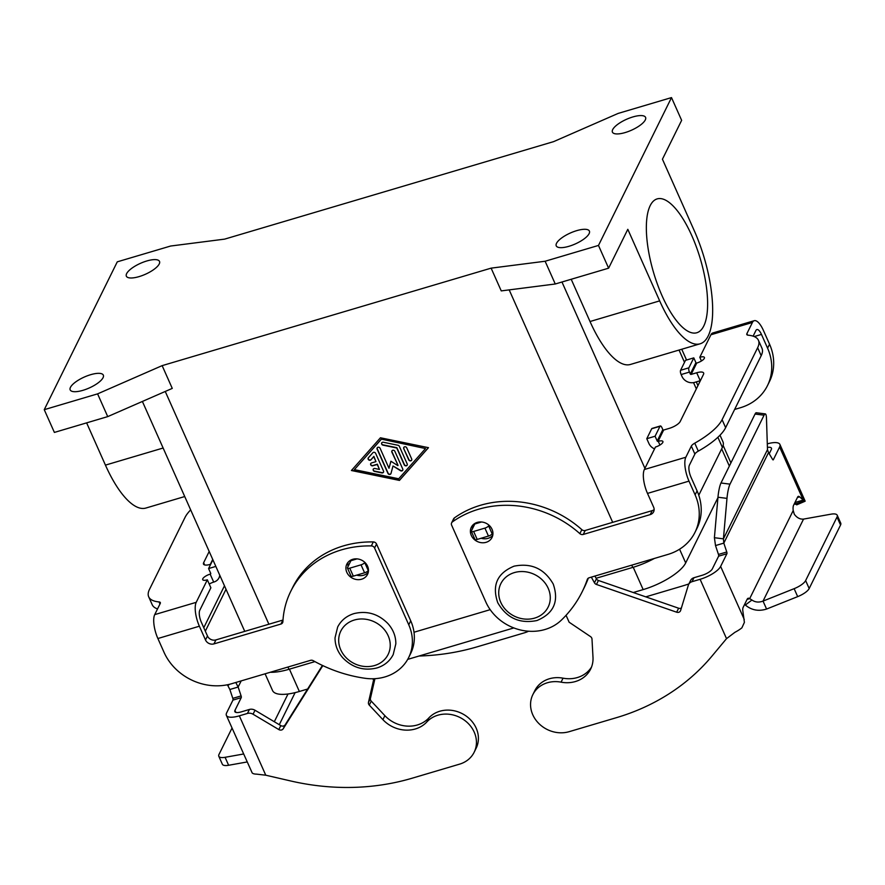 <?xml version="1.0" encoding="UTF-8"?>
<svg xmlns="http://www.w3.org/2000/svg" width="885" height="885" viewBox="0 0 885 885"><rect width="100%" height="100%" fill="white"/><g stroke="black" fill="none" stroke-linecap="round" stroke-linejoin="round"><path stroke-width="1.33" d="M419.048 656.017A230.897 202.477 -153.7 0 0 477.081 646.846L524.506 632.797A28.364 24.88 -153.7 0 0 528.555 631.215M372.895 678.751L373.536 680.189L368.47 702.391A3.297 2.887 -153.7 0 0 369.277 705.102L382.906 719.649A29.692 26.03 -153.7 0 0 426.869 721.928A28.364 24.88 26.3 0 1 462.866 719.14A28.364 24.88 26.3 0 1 474.161 752.239L476.13 748.256A28.364 24.88 -153.7 0 0 464.835 715.157A28.364 24.88 -153.7 0 0 428.827 717.956A29.692 26.03 26.3 0 1 384.875 715.666L371.246 701.119A3.297 2.887 26.3 0 1 370.428 698.409L374.941 678.673M474.161 752.239A28.364 24.88 26.3 0 1 459.625 764.131L412.2 778.192A230.897 202.477 26.3 0 1 290.756 780.979L265.765 775.205L256.418 774.121A18.474 6.106 -24 0 1 252.203 772.959L226.394 715.401A18.474 6.106 156 0 1 226.671 712.801L232.943 700.101L241.24 697.645A1.648 0.575 73.5 0 0 241.107 695.909L238.142 687.037L229.846 689.492L227.899 685.687L229.359 684.337M235.808 682.49L238.142 687.037L241.185 680.897M354.73 558.911L351.92 559.74A9.901 3.451 73.5 0 0 350.925 560.692L347.506 567.628A3.297 1.095 156 0 0 347.451 568.093A3.297 1.095 156 0 0 349.763 568.17L361.025 564.829A3.297 1.095 156 0 0 364.697 562.528L364.797 562.329M322.417 665.431L285.158 724.826A3.297 2.887 26.3 0 1 280.788 725.589L255.013 710.246A6.593 5.786 -153.7 0 0 249.404 709.46L241.306 711.861A9.237 3.053 -24 0 1 234.835 711.64A9.237 3.053 -24 0 1 234.968 710.345L241.24 697.645M226.394 715.401A18.474 6.106 156 0 0 239.337 715.843L247.435 713.443A6.593 5.786 26.3 0 1 253.044 714.228L278.819 729.572A3.297 2.887 -153.7 0 0 283.189 728.809L322.826 665.62M229.846 689.492L232.81 698.365A1.648 0.575 -106.5 0 1 232.943 700.101M226.018 589.277L205.32 631.171M373.536 680.189L374.266 678.707M243.574 753.998L225.078 757.306A13.198 4.359 156 0 1 218.805 756.277L222.356 764.242A13.198 4.359 -24 0 0 228.629 765.271L247.125 761.963M218.805 756.277A13.198 4.359 156 0 1 219.004 754.418L232.025 728.056M347.451 568.093L351.002 576.047A3.297 1.095 -24 0 0 353.314 576.135L364.576 572.794A3.297 1.095 -24 0 0 368.237 570.493L368.47 570.04M227.157 684.824L227.899 685.687M203.782 627.708L224.469 585.815M566.057 615.296L569.144 622.221L590.494 636.592A3.297 2.887 26.3 0 1 591.999 639.103L592.994 657.389A29.692 26.03 26.3 0 1 590.638 669.082A29.692 26.03 26.3 0 1 561.079 682.158A28.364 24.88 -153.7 0 0 532.836 694.648L534.805 690.665A28.364 24.88 26.3 0 1 563.048 678.175A29.692 26.03 -153.7 0 0 591.523 667.047M532.836 694.648A28.364 24.88 -153.7 0 0 538.622 723.288A28.364 24.88 -153.7 0 0 569.166 731.674L616.579 717.624A230.897 202.477 -153.7 0 0 711.916 656.172L726.53 638.649L734.882 632.332A18.474 6.106 -24 0 0 741.895 627.83L744.396 622.365L742.935 611.646A6.593 2.301 -106.5 0 1 743.112 607.442L747.172 599.222A9.901 3.451 -106.5 0 1 748.157 598.271A9.901 3.451 -106.5 0 1 749.683 598.647L793.203 510.534A9.901 3.451 73.5 0 1 793.602 505.224L797.662 497.005A6.593 2.301 73.5 0 1 798.325 496.363A6.593 2.301 73.5 0 1 799.642 496.861L797.407 497.525M767.483 449.646L723.421 538.843L726.983 498.377A13.198 2.334 97.2 0 1 730.014 484.139L764.076 415.187A13.198 2.334 -82.8 0 1 765.304 413.892A13.198 2.334 -82.8 0 1 766.476 418.439L767.483 449.646L768.534 452.578L723.819 543.113L715.511 545.569L714.405 537.715L723.421 538.843L723.819 543.113L726.773 551.986A1.648 0.575 -106.5 0 1 726.906 553.722L720.633 566.422A18.474 6.106 156 0 1 700.101 579.299L692.004 581.699A6.593 5.786 -153.7 0 0 688.619 584.465A6.593 5.786 -153.7 0 0 688.32 585.239L680.62 610.495A3.297 2.887 26.3 0 1 676.66 612.199L596.457 584.465A3.297 2.887 26.3 0 1 594.454 582.806L591.324 577.131M479.205 522.017L475.798 523.024A9.901 3.451 73.5 0 0 474.814 523.975L471.395 530.912A3.297 1.095 -24 0 0 471.34 531.376A3.297 1.095 -24 0 0 473.652 531.454L484.914 528.113A3.297 1.095 -24 0 0 488.586 525.812L488.918 525.126M594.908 576.069L596.424 578.823A3.297 2.887 -153.7 0 0 598.426 580.483L678.629 608.216A3.297 2.887 -153.7 0 0 681.373 608.017M688.619 584.465L690.588 580.483A6.593 5.786 26.3 0 1 693.973 577.717L702.07 575.316A9.237 3.053 -24 0 0 712.336 568.878L718.609 556.178A1.648 0.575 73.5 0 0 718.476 554.441L715.511 545.569M793.203 510.534L794.31 514.251C796.931 517.78 800.007 519.395 803.536 519.097L763.036 601.092L766.576 609.057C758.589 611.546 751.509 610.207 745.336 605.03L744.628 604.378M803.536 519.097L830.938 514.185A13.198 4.359 156 0 1 837.21 515.225A13.198 4.359 156 0 1 837.011 517.072L805.638 580.571A13.198 4.359 -24 0 1 794.133 588.669L763.036 601.092C758.887 602.652 755.193 602.298 751.94 600.019L749.683 598.647L747.073 599.422M805.638 580.571L809.178 588.536A13.198 4.359 156 0 1 797.684 596.634L766.576 609.057M492.879 532.261L492.126 533.777A3.297 1.095 156 0 1 488.465 536.078L477.203 539.419A3.297 1.095 156 0 1 474.891 539.341L471.34 531.376M714.405 537.715L717.967 497.237A13.198 2.334 -82.8 0 1 720.987 483L755.049 414.047A13.198 2.334 97.2 0 1 756.288 412.753L765.304 413.892M809.178 588.536L840.551 525.037A13.198 4.359 -24 0 0 840.75 523.179L837.21 515.225M767.417 447.401A9.237 3.053 -24 0 1 771.454 448.175A9.237 3.053 -24 0 1 771.322 449.48L769.22 453.728M768.534 452.578L772.539 459.348A1.648 0.575 73.5 0 0 773.18 459.879A1.648 0.575 73.5 0 0 773.346 459.713L779.619 447.013A18.474 6.106 156 0 0 779.895 444.425L805.129 501.087M779.619 447.013L803.237 500.058L804.41 500.855L795.925 503.819L796.544 504.715L794.929 502.514L803.237 500.058L799.642 496.861M688.884 583.934A230.897 202.477 26.3 0 1 681.461 586.279L645.773 596.855M796.688 504.848L805.118 501.22M794.133 504.162L794.431 504.14A9.237 3.053 156 0 1 796.544 504.715M767.295 443.872A18.474 6.106 156 0 1 779.895 444.425M654.546 448.883A9.901 8.673 26.3 0 1 648.904 443.474L646.78 438.706L655.077 436.239L657.201 441.007A0.664 0.575 -153.7 0 0 658.053 441.405L658.274 441.338A6.593 2.179 -24 0 1 662.898 441.493A6.593 2.179 -24 0 1 655.464 447.025L644.346 469.526A18.474 6.449 73.5 0 0 647.499 493.41L653.628 507.16A6.593 5.786 -153.7 0 1 653.606 511.84A6.593 5.786 -153.7 0 1 650.232 514.605L583.248 534.452A3.297 2.887 -153.7 0 1 579.863 533.644A98.954 86.774 26.3 0 0 452.456 521.873A3.297 2.887 26.3 0 0 451.627 525.17L485.821 601.955A46.175 40.5 26.3 0 0 561.433 620.064A131.942 115.703 26.3 0 0 582.242 591.645A131.942 115.703 26.3 0 0 587.297 579.476A3.297 2.887 -153.7 0 1 589.122 577.783L667.954 554.419A52.779 46.285 26.3 0 0 695.013 532.294A52.779 46.285 26.3 0 0 695.112 494.859L688.995 481.119A18.474 6.449 -106.5 0 1 685.842 457.235L691.34 446.095A6.593 2.179 -24 0 1 694.758 443.164A52.779 17.446 156 0 0 722.094 419.7L757.649 347.716A52.779 17.446 -24 0 0 758.434 340.305A52.779 17.446 -24 0 0 748.102 335.183A6.593 2.179 156 0 1 746.807 334.541A6.593 2.179 156 0 1 746.907 333.612L752.405 322.483A18.474 6.449 -106.5 0 1 754.241 320.691A18.474 6.449 -106.5 0 1 763.423 330.448L769.552 344.188A52.779 46.285 26.3 0 1 769.441 381.623L767.483 385.594A52.779 46.285 26.3 0 1 740.424 407.731L734.627 409.445M753.124 336.156L755.945 330.437A9.237 3.219 73.5 0 1 756.874 329.552A9.237 3.219 73.5 0 1 761.465 334.419L767.583 348.17A52.779 46.285 26.3 0 1 767.483 385.594M754.241 320.691L712.757 332.992A18.474 6.449 73.5 0 0 710.909 334.773L699.792 357.286L701.44 360.98M699.792 357.286A6.593 2.179 156 0 1 704.416 357.44A6.593 2.179 156 0 1 696.982 362.961L696.76 363.027A0.664 0.575 26.3 0 1 695.92 362.64L693.796 357.872L688.873 367.828A3.297 1.151 73.5 0 0 689.437 372.087L690.3 374.012A0.664 0.575 -153.7 0 0 691.141 374.399L696.705 372.762A9.901 3.274 156 0 1 703.63 372.994A9.901 3.274 156 0 1 703.486 374.388L680.222 421.481A9.901 3.274 -24 0 1 669.226 428.384L663.661 430.033A0.664 0.575 26.3 0 1 662.821 429.634L661.969 427.72A3.297 1.151 -106.5 0 0 660.321 425.973L652.024 428.44A3.297 1.151 -106.5 0 0 651.692 428.749L646.78 438.706M722.094 419.7L725.634 427.654A52.779 17.446 156 0 1 698.298 451.129A6.593 2.179 -24 0 0 694.88 454.06L689.382 465.2A9.237 3.219 73.5 0 0 690.964 477.137L697.081 490.887A52.779 46.285 26.3 0 1 696.982 528.312L695.013 532.294M492.757 535.359A11.549 10.122 26.3 0 1 481.141 538.246M471.296 535.436A11.549 10.122 -153.7 0 0 481.639 542.726A11.549 10.122 -153.7 0 0 492.016 537.483A11.549 10.122 -153.7 0 0 492.038 529.285A11.549 10.122 -153.7 0 0 481.694 522.006A11.549 10.122 -153.7 0 0 471.318 527.25A11.549 10.122 -153.7 0 0 471.296 535.436M356.666 575.139A11.549 10.122 -153.7 0 0 368.271 572.252M367.563 566.179A11.549 10.122 26.3 0 1 367.541 574.365A11.549 10.122 26.3 0 1 357.164 579.609A11.549 10.122 26.3 0 1 346.82 572.329A11.549 10.122 26.3 0 1 346.843 564.143A11.549 10.122 26.3 0 1 357.219 558.9A11.549 10.122 26.3 0 1 367.563 566.179M645.298 119.929A18.142 5.996 156 0 1 628.273 131.522A18.142 5.996 156 0 1 612.42 132.13A18.142 5.996 156 0 1 612.697 129.586A18.142 5.996 156 0 1 629.722 117.993A18.142 5.996 156 0 1 645.574 117.373A18.142 5.996 156 0 1 645.298 119.929M589.122 233.64A18.142 5.996 156 0 1 572.097 245.245A18.142 5.996 156 0 1 556.245 245.853A18.142 5.996 156 0 1 556.521 243.309A18.142 5.996 156 0 1 573.546 231.704A18.142 5.996 156 0 1 589.399 231.096A18.142 5.996 156 0 1 589.122 233.64M103.058 377.685A18.142 5.996 156 0 1 86.033 389.289A18.142 5.996 156 0 1 70.192 389.898A18.142 5.996 156 0 1 70.457 387.342A18.142 5.996 156 0 1 87.482 375.749A18.142 5.996 156 0 1 103.335 375.14A18.142 5.996 156 0 1 103.058 377.685M159.234 263.973A18.142 5.996 156 0 1 142.208 275.567A18.142 5.996 156 0 1 126.356 276.175A18.142 5.996 156 0 1 126.632 273.631A18.142 5.996 156 0 1 143.658 262.026A18.142 5.996 156 0 1 159.51 261.418A18.142 5.996 156 0 1 159.234 263.973M693.796 357.872L685.499 360.339L680.576 370.284A3.297 1.151 73.5 0 0 681.14 374.554L682.003 376.468A9.901 8.673 26.3 0 0 694.692 382.364L700.245 380.716A9.901 3.274 156 0 1 700.378 380.683M725.634 427.654L761.188 355.681A52.779 17.446 -24 0 0 761.985 348.27L758.434 340.305M703.774 326.001A69.793 24.36 -106.5 0 1 696.816 332.749A69.793 24.36 -106.5 0 1 657.566 284.627A69.793 24.36 -106.5 0 1 650.187 205.641A69.793 24.36 -106.5 0 1 657.146 198.904A69.793 24.36 -106.5 0 1 696.406 247.015A69.793 24.36 -106.5 0 1 703.774 326.001M375.627 453.319L383.515 471.019A1.648 1.449 26.3 0 1 381.833 472.911L374.455 471.384A1.648 1.449 26.3 0 1 374.831 468.486L379.455 469.437L377.242 464.47L372.795 465.787A1.648 1.449 26.3 0 1 371.523 462.944L375.97 461.627L373.758 456.66L370.97 459.802A1.648 1.449 26.3 0 1 368.392 457.777L372.862 452.744A1.648 1.449 26.3 0 1 375.627 453.319M368.282 457.921A1.648 1.449 -153.7 0 0 371.114 459.514L373.901 456.372L375.97 461.627M370.76 463.497A1.648 1.449 -153.7 0 0 372.939 465.499L377.375 464.183L379.455 469.437M373.238 469.072A1.648 1.449 -153.7 0 0 374.587 471.108L381.977 472.623A1.648 1.449 -153.7 0 0 383.57 472.048M403.737 448.629A1.648 1.449 26.3 0 1 406.702 447.755L411.713 459.016A1.648 1.449 26.3 0 1 408.748 459.89L403.737 448.629L408.892 459.614A1.648 1.449 -153.7 0 0 411.768 460.034M403.814 447.323A1.648 1.449 -153.7 0 0 403.881 448.352M425.508 448.551L381.324 439.126L354.376 469.636L398.704 478.774L425.508 448.551L381.324 439.126M381.181 439.414L354.376 469.636M380.45 437.776L428.473 447.677L399.434 480.411L351.411 470.51L380.45 437.776M351.644 470.245L399.577 480.135L428.384 447.655M398.051 445.277A1.648 1.449 26.3 0 1 399.334 446.283L407.222 463.994A1.648 1.449 26.3 0 1 404.257 464.868L396.745 447.987L382.884 445.133A1.648 1.449 26.3 0 1 383.271 442.234L398.051 445.277M381.678 442.81A1.648 1.449 -153.7 0 0 383.028 444.845L396.878 447.699L404.401 464.592A1.648 1.449 -153.7 0 0 407.277 465.012M391.966 450.841A1.648 1.449 -153.7 0 0 392.022 451.859L398.029 465.344L391.878 452.147A1.648 1.449 26.3 0 1 394.843 451.262L402.752 469.028A1.648 1.449 26.3 0 1 400.462 470.676L393.006 465.986L390.982 473.486A1.648 1.449 26.3 0 1 387.94 473.42L377.132 449.16A1.648 1.449 26.3 0 1 380.096 448.275L388.991 468.265L390.893 461.229L397.885 465.632M390.949 461.262L388.991 468.265M377.209 447.854A1.648 1.449 -153.7 0 0 377.276 448.872L388.072 473.132A1.648 1.449 -153.7 0 0 390.96 473.563M393.006 465.986L400.606 470.389A1.648 1.449 -153.7 0 0 402.808 470.057M491.12 268.144L545.127 261.241L598.481 245.433L671.505 97.593L618.161 113.413L553.612 141.633L224.635 239.127L170.628 246.03L117.274 261.838L44.25 409.678L97.593 393.869L162.143 365.638L491.12 268.144L501.253 290.899L555.26 283.997L608.614 268.177L627.808 229.315L659.668 300.878L590.018 321.52L571.201 279.262M162.143 365.638L172.265 388.393L107.727 416.614L54.383 432.422L44.25 409.678M270.279 672.268A39.582 13.087 -24 0 0 288.952 669.303L314.905 661.615M414.003 632.244L490.19 609.665M596.114 578.27L632.753 567.418A39.582 13.087 -24 0 0 654.391 558.446M671.505 97.593L681.638 120.349L662.434 159.211L694.294 230.775A81.343 28.386 -106.5 0 1 700.09 343.811L630.441 364.454A81.343 28.386 -106.5 0 1 590.018 321.52M700.09 343.811A81.343 28.386 -106.5 0 1 659.668 300.878M184.722 496.54L145.859 508.056A81.343 28.386 -106.5 0 1 105.437 465.123L86.63 422.875M588.315 578.159A131.942 115.703 26.3 0 1 584.211 587.662L582.242 591.645M451.638 522.836L453.596 518.853A3.297 2.887 26.3 0 1 454.425 517.891A98.954 86.774 26.3 0 1 581.832 529.661A3.297 2.887 -153.7 0 0 585.217 530.48L652.19 510.623A6.593 5.786 -153.7 0 0 654.137 509.627M472.468 528.743A11.549 10.122 26.3 0 1 472.557 525.38M655.077 436.239L660 426.293A3.297 1.151 -106.5 0 1 660.321 425.973M717.934 497.658L685.687 562.926A38.265 12.644 156 0 1 643.163 589.598L633.273 592.53M513.842 627.93L407.697 659.38M307.604 689.039L299.362 691.484A38.265 12.644 156 0 1 272.558 690.554L265.091 673.806M698.774 495.224L722.392 447.423A39.582 13.087 -24 0 0 722.979 441.869L720.014 435.199M97.593 393.869L107.727 416.614M545.127 261.241L555.26 283.997M598.481 245.433L608.614 268.177M157.884 638.516L164.002 652.256A52.779 46.285 -153.7 0 0 231.682 683.707L310.524 660.343A3.297 2.887 26.3 0 1 313.246 660.686A131.942 115.703 -153.7 0 0 365.018 678.275A46.175 40.5 -153.7 0 0 408.671 657.544A46.175 40.5 -153.7 0 0 408.759 624.799L374.565 548.003A3.297 2.887 -153.7 0 0 371.335 545.912A98.954 86.774 -153.7 0 0 290.745 591.357A98.954 86.774 -153.7 0 0 282.89 621.646A3.297 2.887 26.3 0 1 280.943 624.047L213.96 643.893A6.593 5.786 26.3 0 1 205.497 639.966L199.379 626.215L157.884 638.516A18.474 6.449 73.5 0 1 154.72 614.621L160.229 603.493A6.593 2.179 156 0 0 160.329 602.563A6.593 2.179 156 0 0 159.034 601.922A52.779 17.446 -24 0 1 148.691 596.8A52.779 17.446 -24 0 1 149.488 589.388L185.042 517.404A52.779 17.446 156 0 1 190.662 509.871M199.379 626.215A18.474 6.449 -106.5 0 1 196.216 602.331L207.333 579.819A6.593 2.179 156 0 1 202.709 579.664A6.593 2.179 156 0 1 210.143 574.133L210.364 574.066A0.664 0.575 -153.7 0 0 210.707 573.325L208.583 568.557L212.898 559.829M210.707 564.265L210.431 564.342A9.901 3.274 156 0 1 203.495 564.11A9.901 3.274 156 0 1 203.638 562.716L209.192 551.488M219.745 575.195A9.901 8.673 26.3 0 1 218.982 577.883A9.901 8.673 26.3 0 1 213.916 582.031L213.694 582.098A6.593 2.179 156 0 0 209.236 584.089M212.732 559.453L210.298 564.387M282.99 620.031A3.297 2.887 26.3 0 1 282.901 620.064L215.918 639.91A6.593 5.786 26.3 0 1 207.466 635.983L201.338 622.232A9.237 3.219 73.5 0 1 199.767 610.296L210.884 587.784L207.333 579.819M148.691 596.8L152.231 604.765A52.779 17.446 -24 0 0 157.552 608.913M408.671 657.544L410.64 653.561A46.175 40.5 -153.7 0 0 410.728 620.816L376.534 544.032A3.297 2.887 -153.7 0 0 373.304 541.93A98.954 86.774 -153.7 0 0 292.714 587.386L290.745 591.357M348.07 562.274A11.549 10.122 -153.7 0 0 348.126 566.367M208.583 568.557L215.84 566.411M426.869 721.928L428.827 717.956M357.053 558.877L350.925 560.692M239.337 715.843L265.765 775.205M234.968 710.345L235.886 712.403M232.81 698.365L241.107 695.909M382.906 719.649L384.875 715.666M369.277 705.102L371.246 701.119M368.47 702.391L370.428 698.409M283.189 728.809L285.158 724.826M278.819 729.572L280.788 725.589M253.044 714.228L255.013 710.246M247.435 713.443L249.404 709.46M225.078 757.306L228.629 765.271M353.314 576.135L349.763 568.17M364.576 572.794L361.025 564.829M368.237 570.493L364.697 562.528M274.306 721.729L288.012 693.984M561.079 682.158L563.048 678.175M481.528 521.995L474.814 523.975M751.94 600.019L745.336 605.03M720.633 566.422L744.252 619.456M726.53 638.649L700.101 579.299M594.454 582.806L596.424 578.823M596.457 584.465L598.426 580.483M676.66 612.199L678.629 608.216M692.004 581.699L693.973 577.717M726.773 551.986L718.476 554.441M726.906 553.722L718.609 556.178M794.133 588.669L797.684 596.634M492.126 533.777L488.586 525.812M488.465 536.078L484.914 528.113M477.203 539.419L473.652 531.454M726.983 498.377L717.967 497.237M730.014 484.139L720.987 483M837.011 517.072L840.551 525.037M764.076 415.187L755.049 414.047M374.587 665.531A26.384 23.143 26.3 0 1 340.747 649.8A26.384 23.143 26.3 0 1 354.321 620.031A26.384 23.143 26.3 0 1 388.172 635.751A26.384 23.143 26.3 0 1 374.587 665.531M514.373 572.595A26.384 23.143 -153.7 0 0 500.788 602.375A26.384 23.143 -153.7 0 0 534.628 618.106A26.384 23.143 -153.7 0 0 548.213 588.326A26.384 23.143 -153.7 0 0 514.373 572.595M746.907 333.612L747.559 335.083M769.552 344.188L767.583 348.17M694.758 443.164L698.298 451.129M688.873 367.828L680.576 370.284M757.649 347.716L761.188 355.681M165.252 391.458L268.885 624.224M287.946 667.036L288.952 669.303M509.185 289.882L612.686 522.338M631.746 565.15L632.753 567.418M587.297 579.476L587.596 578.878M105.437 465.123L163.128 448.02M663.661 430.033L658.053 441.405M657.201 441.007L662.821 429.634M696.705 372.762L700.245 380.716M691.34 446.095L694.88 454.06M452.456 521.873L454.425 517.891M579.863 533.644L581.832 529.661M689.437 372.087L681.14 374.554M690.3 374.012L695.92 362.64M660 426.293L651.692 428.749M644.346 469.526L685.842 457.235M688.995 481.119L647.499 493.41M695.112 494.859L697.081 490.887M658.274 441.338L659.922 445.033M583.248 534.452L585.217 530.48M650.232 514.605L652.19 510.623M752.405 322.483L710.909 334.773M696.76 363.027L691.141 374.399M729.351 466.085L721.684 448.85M685.687 562.926L679.58 549.209M643.163 589.598L633.229 567.274M299.362 691.484L289.428 669.16M679.038 350.051L684.503 362.341M693.541 382.63L696.329 388.891M717.879 437.29L722.392 447.423M561.964 282.005L644.922 468.353M154.72 614.621L196.216 602.331M210.364 574.066L210.718 573.358M371.335 545.912L373.304 541.93M374.565 548.003L376.534 544.032M280.943 624.047L282.901 620.064M213.96 643.893L215.918 639.91M205.497 639.966L207.466 635.983M408.759 624.799L410.728 620.816M159.034 601.922L159.964 604.024M203.638 562.716L204.623 564.929M210.143 574.133L213.694 582.098M761.465 334.419L754.23 336.565M279.284 724.693L295.114 692.634M376.877 667.965C363.89 671.107 352.551 667.755 342.871 657.909C337.616 651.935 335.006 645.231 335.039 637.775L337.672 626.989C341.101 620.374 346.544 615.916 354 613.604C366.987 610.473 378.326 613.825 388.006 623.671C393.261 629.633 395.872 636.348 395.838 643.804L393.205 654.579C389.776 661.195 384.333 665.664 376.877 667.965M514.041 566.179C497.204 573.17 491.783 585.339 497.746 602.685C506.607 618.04 519.661 623.991 536.929 620.54C553.756 613.548 559.187 601.38 553.225 584.034C544.363 568.679 531.299 562.727 514.041 566.179M730.91 462.921L723.145 445.465M681.749 349.254L686.539 360.018M696.285 381.9L697.944 385.617M142.397 401.458L244.758 631.37M220.011 575.803L218.982 577.883"/></g></svg>
